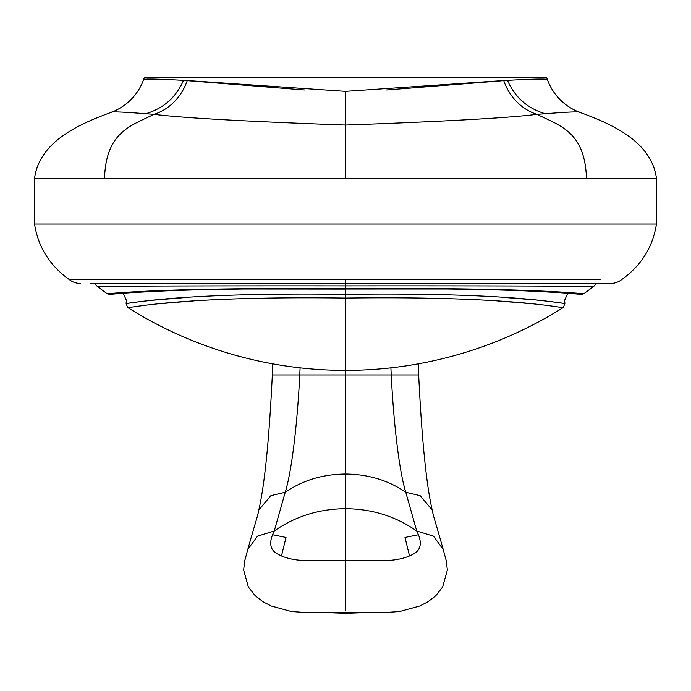 <?xml version="1.0" encoding="UTF-8"?>
<svg xmlns="http://www.w3.org/2000/svg" width="691" height="691" viewBox="0 0 691 691"><rect width="100%" height="100%" fill="white"/><g stroke="black" fill="none" stroke-linecap="round" stroke-linejoin="round"><path stroke-width="1.04" d="M386.658 89.968L507.505 80.363C534.402 78.904 547.713 78.688 547.436 79.724L546.702 77.712L144.298 77.712L143.564 79.724A54.874 54.874 140.3 0 1 110.975 112.443C80.562 123.585 39.56 140.886 34.55 178.313L34.55 224.039C38.135 246.998 49.64 265.465 69.083 279.44L600.211 279.44M304.342 89.968L183.495 80.363C156.598 78.904 143.287 78.688 143.564 79.724M547.436 79.724A54.874 54.874 39.7 0 0 580.025 112.443C610.438 123.585 651.44 140.886 656.45 178.313L656.45 224.039C652.865 246.998 641.36 265.465 621.917 279.44A18.294 18.294 0 0 1 610.438 283.483L600.211 283.483M507.505 80.363C514.89 97.293 527.458 108.418 545.216 113.747C568.52 111.89 580.129 111.458 580.025 112.443M183.495 80.363C176.11 97.293 163.542 108.418 145.784 113.747L154.119 114.343C130.089 125.978 106.086 132.378 104.531 178.313L345.5 178.313L345.5 125.045C245.625 121.443 181.828 117.885 154.119 114.343A54.874 50.391 92.5 0 0 187.278 80.545L345.5 91.359L345.5 125.045C445.375 121.443 509.172 117.885 536.881 114.343C560.911 125.978 584.914 132.378 586.469 178.313L656.45 178.313M345.5 91.359L503.722 80.545A54.874 50.391 87.5 0 0 536.881 114.343L545.216 113.747M145.784 113.747C122.48 111.89 110.871 111.458 110.975 112.443M104.531 178.313L34.55 178.313M90.789 283.483L610.438 283.483M80.562 283.483A18.294 18.294 0 0 1 69.083 279.44L90.789 279.44M390.899 367.845L391.227 374.945L345.5 374.945L345.5 370.367A408.813 408.813 179.4 0 0 563.364 307.478L564.927 303.349L564.556 300.464L567.441 294.081L568.391 293.304L581.053 294.366M345.5 178.313L586.469 178.313M405.513 491.431L403.846 485.229A130.202 14.476 87.2 0 0 405.513 491.431A130.202 14.476 87.2 0 0 405.772 492.277L416.751 531.008L433.464 536.147L443.199 549.423C435.719 522.543 433.793 518.077 432.411 511.012L432.195 510.01L420.093 495.646L405.772 492.277C388.359 480.314 368.268 474.242 345.5 474.052L345.5 508.697C372.017 508.922 395.77 516.35 416.751 531.008C422.495 542.426 421.234 550.183 412.959 554.268C406.23 557.982 397.411 560.081 386.502 560.565L345.5 560.565L345.5 610.075M443.199 549.423L446.179 560.461L447.379 569.98L442.655 586.961L435.805 595.702L427.677 601.947L419.679 606.033L399.64 611.509L382.304 612.727L308.696 612.727L291.36 611.509L271.321 606.033L263.323 601.947L255.195 595.702L248.345 586.961L243.621 569.98L244.821 560.461L247.801 549.423C255.281 522.543 257.207 518.077 258.589 511.012L258.805 510.01L270.907 495.646L285.228 492.277L274.249 531.008L257.536 536.147L247.801 549.423M274.249 531.008C268.505 542.426 269.766 550.183 278.041 554.268C284.77 557.982 293.589 560.081 304.498 560.565L345.5 560.565L345.5 508.697C318.983 508.922 295.23 516.35 274.249 531.008M403.846 485.229A130.202 14.476 87.2 0 1 391.227 374.945L418.668 374.945C421.821 439.562 426.33 484.59 432.195 510.01M300.101 367.845L299.773 374.945L345.5 374.945L345.5 474.052C322.732 474.242 302.641 480.314 285.228 492.277A130.202 14.476 92.8 0 0 285.487 491.431A130.202 14.476 92.8 0 0 287.154 485.229A130.202 14.476 92.8 0 0 299.773 374.945L272.332 374.945C269.179 439.562 264.67 484.59 258.805 510.01M273.213 534.86L286.014 537.451L281.453 555.961M409.547 555.961L404.986 537.451L417.787 534.86M110.102 294.34L107.183 293.727C108.876 293.908 160.485 287.136 345.5 288.803L345.5 285.884C159.88 285.694 97.681 286.48 97.12 286.264A408.813 408.813 -179.4 0 0 107.183 293.727L109.437 294.409M159.405 303.781L172.836 302.589M177.311 302.226L183.478 301.751M189.921 301.293L192.944 301.086M580.898 294.34L583.817 293.727C582.124 293.908 530.515 287.136 345.5 288.803L345.5 298.071C177.172 295.834 129.796 308.445 127.636 307.478A408.813 408.813 -179.4 0 0 345.5 370.367L345.5 298.071C513.828 295.834 561.204 308.445 563.364 307.478M531.595 303.781L518.362 302.598M513.672 302.217L498.064 301.086M581.563 294.409L583.817 293.727A408.813 408.813 179.4 0 0 593.88 286.264C593.319 286.48 531.12 285.694 345.5 285.884L345.5 279.44M127.636 307.478L126.073 303.349C128.621 304.247 173.89 292.146 345.5 294.34L345.5 288.803L345.5 294.34C517.11 292.146 562.379 304.247 564.927 303.349M566.775 292.466L570.999 292.829M564.746 303.323L564.245 303.254M561.075 302.839L560.461 302.762M557.577 302.39L556.739 302.287M552.653 301.803L552.083 301.734M550.934 301.596L543.549 300.784M541.614 300.585L540.621 300.481M537.477 300.17L536.942 300.119M533.547 299.799L505.657 297.571M119.051 292.915L117.72 293.027M126.254 303.323L126.755 303.254M129.925 302.839L130.539 302.762M133.423 302.39L134.261 302.287M138.347 301.803L138.917 301.734M140.066 301.596L150.379 300.481M153.523 300.17L185.361 297.571M97.12 286.264L94.702 283.483M593.88 286.264L596.298 283.483M656.45 224.039L34.55 224.039M345.5 294.34L345.5 288.803M581.157 294.375L581.166 294.375C582.53 294.712 578.41 293.433 530.541 291.136C511.064 290.211 483.009 289.503 446.395 289.011L345.5 289.037M418.668 374.945L418.28 363.837M272.72 363.837L272.332 374.945M285.487 491.431L287.154 485.229M328.285 612.692L345.5 613.288L362.715 612.692M126.073 303.349L126.444 300.464L123.559 294.081L122.609 293.304L111.294 294.245M110.534 294.314L109.947 294.366M345.5 289.097L244.605 289.011C207.991 289.503 179.936 290.211 160.459 291.136C112.59 293.433 108.47 294.712 109.834 294.375"/></g></svg>
